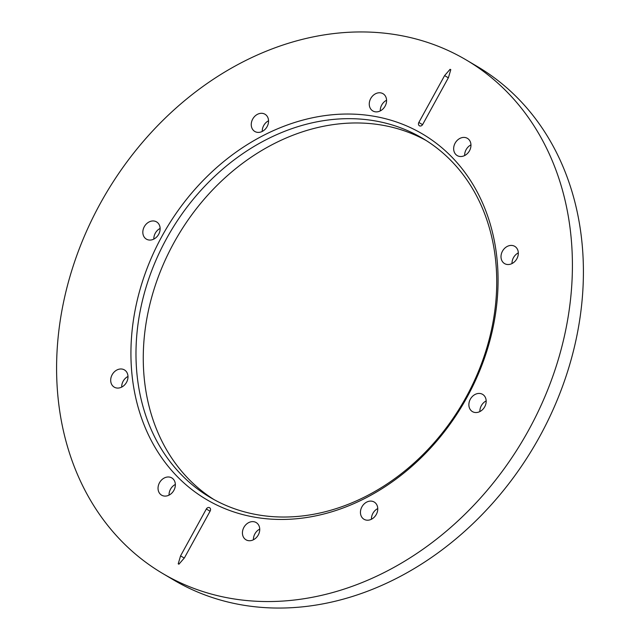 <?xml version="1.0" encoding="UTF-8"?>
<svg xmlns="http://www.w3.org/2000/svg" width="640" height="640" viewBox="0 0 640 640"><rect width="100%" height="100%" fill="white"/><g stroke="black" fill="none" stroke-linecap="round" stroke-linejoin="round"><path stroke-width="0.96" d="M416.752 130.76A212.296 172.4 -59.4 0 0 162.048 236.104A212.296 172.4 -59.4 0 0 212.256 502.736A212.296 172.4 -59.4 0 0 466.952 397.392A212.296 172.4 -59.4 0 0 416.752 130.76M416.824 135.096A208.6 169.4 -59.4 0 0 168.52 235.112A208.6 169.4 -59.4 0 0 210.216 497.424A208.6 169.4 -59.4 0 0 215.888 500.6A208.6 169.4 -59.4 0 0 464.2 400.584A208.6 169.4 -59.4 0 0 422.504 138.272A208.6 169.4 -59.4 0 0 416.824 135.096M426.112 140.48A208.6 169.4 -59.4 0 0 424.112 139.4A208.6 169.4 -59.4 0 0 177.104 237.16A208.6 169.4 -59.4 0 0 213.888 499.52M419.472 125.816A2.672 2.168 -59.4 0 0 422.672 124.488L448.432 77.632L450.792 69.664L450.096 69.288L444.6 75.6L418.84 122.464A2.672 2.168 -59.4 0 0 419.4 125.776A2.672 2.168 -59.4 0 0 419.472 125.816M146.656 239.28A10.008 8.128 120.6 0 1 146.384 239.128A10.008 8.128 120.6 0 1 144.384 226.544A10.008 8.128 120.6 0 1 156.304 221.744A10.008 8.128 120.6 0 1 156.576 221.896A10.008 8.128 120.6 0 1 158.576 234.48A10.008 8.128 120.6 0 1 146.656 239.28M153.824 239.096A10.008 8.128 120.6 0 1 160.128 228.432M373.096 111.096A10.008 8.128 120.6 0 1 372.824 110.944A10.008 8.128 120.6 0 1 370.824 98.352A10.008 8.128 120.6 0 1 382.744 93.552A10.008 8.128 120.6 0 1 383.016 93.704A10.008 8.128 120.6 0 1 385.016 106.296A10.008 8.128 120.6 0 1 373.096 111.096M380.264 110.904A10.008 8.128 120.6 0 1 386.568 100.24M255.08 131.616A10.008 8.128 120.6 0 1 254.808 131.464A10.008 8.128 120.6 0 1 252.808 118.88A10.008 8.128 120.6 0 1 264.72 114.08A10.008 8.128 120.6 0 1 264.992 114.232A10.008 8.128 120.6 0 1 267 126.816A10.008 8.128 120.6 0 1 255.08 131.616M262.248 131.432A10.008 8.128 120.6 0 1 268.552 120.768M114.52 387.296A10.008 8.128 120.6 0 1 114.248 387.144A10.008 8.128 120.6 0 1 112.248 374.56A10.008 8.128 120.6 0 1 124.16 369.76A10.008 8.128 120.6 0 1 124.432 369.912A10.008 8.128 120.6 0 1 126.432 382.496A10.008 8.128 120.6 0 1 114.52 387.296M121.688 387.112A10.008 8.128 120.6 0 1 127.992 376.448M161.872 495.312A10.008 8.128 120.6 0 1 161.6 495.16A10.008 8.128 120.6 0 1 159.6 482.568A10.008 8.128 120.6 0 1 171.52 477.768A10.008 8.128 120.6 0 1 171.792 477.92A10.008 8.128 120.6 0 1 173.792 490.512A10.008 8.128 120.6 0 1 161.872 495.312M169.04 495.12A10.008 8.128 120.6 0 1 175.344 484.456M482.344 394.216A10.008 8.128 -59.4 0 0 470.432 399.016A10.008 8.128 -59.4 0 0 472.432 411.608A10.008 8.128 -59.4 0 0 472.704 411.76A10.008 8.128 -59.4 0 0 484.616 406.96A10.008 8.128 -59.4 0 0 482.616 394.368A10.008 8.128 -59.4 0 0 482.344 394.216M486.176 400.904A10.008 8.128 -59.4 0 0 479.872 411.568M467.128 138.192A10.008 8.128 -59.4 0 0 455.216 142.992A10.008 8.128 -59.4 0 0 457.216 155.576A10.008 8.128 -59.4 0 0 457.488 155.736A10.008 8.128 -59.4 0 0 469.4 150.936A10.008 8.128 -59.4 0 0 467.4 138.344A10.008 8.128 -59.4 0 0 467.128 138.192M470.96 144.88A10.008 8.128 -59.4 0 0 464.656 155.544M514.488 246.2A10.008 8.128 -59.4 0 0 502.568 251A10.008 8.128 -59.4 0 0 504.568 263.592A10.008 8.128 -59.4 0 0 504.84 263.744A10.008 8.128 -59.4 0 0 516.76 258.944A10.008 8.128 -59.4 0 0 514.76 246.352A10.008 8.128 -59.4 0 0 514.488 246.2M518.312 252.888A10.008 8.128 -59.4 0 0 512.008 263.552M373.92 501.88A10.008 8.128 -59.4 0 0 362.008 506.68A10.008 8.128 -59.4 0 0 364.008 519.272A10.008 8.128 -59.4 0 0 364.28 519.424A10.008 8.128 -59.4 0 0 376.2 514.624A10.008 8.128 -59.4 0 0 374.2 502.032A10.008 8.128 -59.4 0 0 373.92 501.88M377.752 508.568A10.008 8.128 -59.4 0 0 371.448 519.232M255.904 522.408A10.008 8.128 -59.4 0 0 243.984 527.208A10.008 8.128 -59.4 0 0 245.992 539.792A10.008 8.128 -59.4 0 0 246.264 539.952A10.008 8.128 -59.4 0 0 258.176 535.152A10.008 8.128 -59.4 0 0 256.176 522.56A10.008 8.128 -59.4 0 0 255.904 522.408M259.736 529.096A10.008 8.128 -59.4 0 0 253.432 539.76M162.728 573.512L173.728 580.016A298.264 242.216 -59.4 0 0 181.84 584.56A298.264 242.216 -59.4 0 0 536.888 441.552A298.264 242.216 -59.4 0 0 477.272 66.488L466.272 59.984A298.264 242.216 -59.4 0 0 458.16 55.44A298.264 242.216 -59.4 0 0 103.112 198.448A298.264 242.216 -59.4 0 0 162.728 573.512A298.264 242.216 -59.4 0 0 170.848 578.056A298.264 242.216 -59.4 0 0 525.888 435.048A298.264 242.216 -59.4 0 0 466.272 59.984M178.216 563.84L178.912 564.208L184.4 557.896L210.168 511.04A2.672 2.168 -59.4 0 0 209.608 507.728A2.672 2.168 -59.4 0 0 206.328 509.008L180.568 555.872L178.216 563.84M184.264 558.056L180.568 555.872M448.336 77.808L444.6 75.6M450.784 69.696L450.096 69.288M210.064 511.216L206.328 509.008M422.568 124.664L418.84 122.464"/></g></svg>
